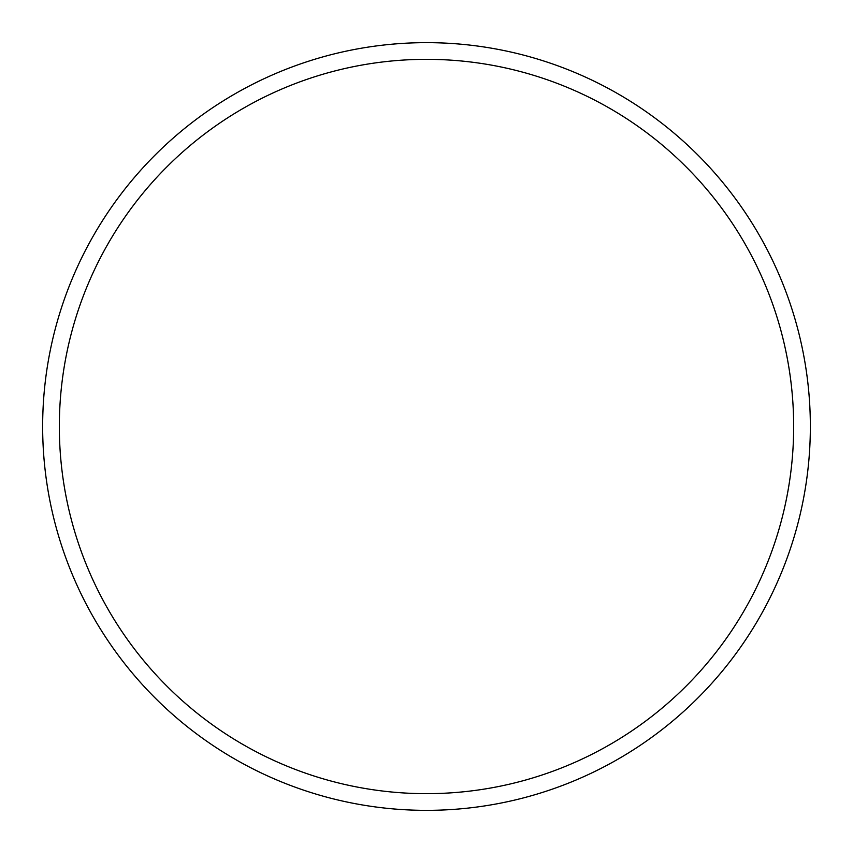 <?xml version="1.0" encoding="UTF-8"?>
<svg xmlns="http://www.w3.org/2000/svg" width="853" height="853" viewBox="0 0 853 853"><rect width="100%" height="100%" fill="white"/><g stroke="black" fill="none" stroke-linecap="round" stroke-linejoin="round"><path stroke-width="1.28" d="M793.663 426.5A367.163 367.163 0 0 0 426.5 59.337A367.163 367.163 0 0 0 59.337 426.5A367.163 367.163 0 0 0 426.5 793.663A367.163 367.163 0 0 0 793.663 426.5M42.65 426.5A383.85 383.85 0 0 1 426.5 42.65A383.85 383.85 0 0 1 810.35 426.5A383.85 383.85 0 0 1 426.5 810.35A383.85 383.85 0 0 1 42.65 426.5"/></g></svg>
